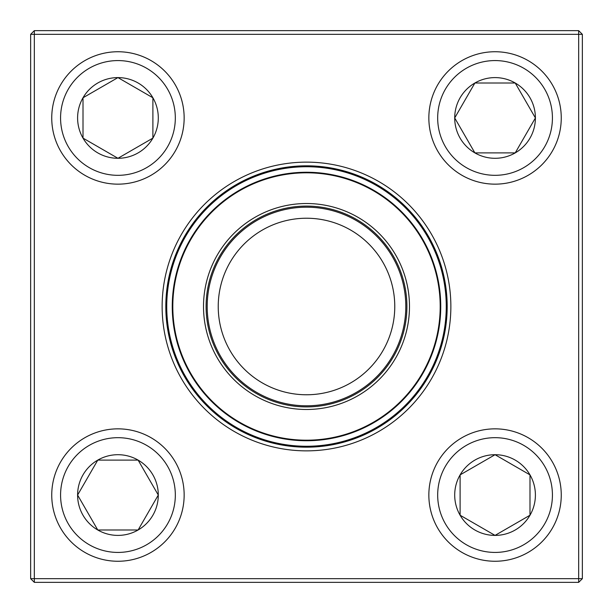 <?xml version="1.0" encoding="UTF-8"?>
<svg xmlns="http://www.w3.org/2000/svg" width="613" height="613" viewBox="0 0 613 613"><rect width="100%" height="100%" fill="white"/><g stroke="black" fill="none" stroke-linecap="round" stroke-linejoin="round"><path stroke-width="0.92" d="M34.328 30.65L578.672 30.65L582.35 34.328L582.35 578.672L578.672 578.672L578.672 34.328L34.328 34.328L34.328 578.672L578.672 578.672L578.672 582.35L34.328 582.35L34.328 578.672L30.65 578.672L30.65 34.328L34.328 30.65L34.328 34.328L30.65 34.328M162.138 306.5A144.362 144.362 0 0 1 378.681 181.479A144.362 144.362 0 0 1 378.681 431.521A144.362 144.362 0 0 1 162.138 306.5M165.816 306.5A140.683 140.683 0 0 0 376.842 428.334A140.683 140.683 0 0 0 376.842 184.666A140.683 140.683 0 0 0 165.816 306.5M578.672 582.35L582.35 578.672M578.672 30.65L578.672 34.328L582.35 34.328M30.65 578.672L34.328 582.35M77.598 495.051A40.343 40.343 0 0 1 138.117 460.11A40.343 40.343 0 0 1 138.117 529.992A40.343 40.343 0 0 1 77.598 495.051L97.773 460.11L138.117 460.11L158.292 495.051L138.117 529.992L97.773 529.992L77.598 495.051L97.773 529.992L138.117 529.992L158.292 495.051L138.117 460.11L97.773 460.11L77.598 495.051M184.153 495.051A66.204 66.204 0 0 0 117.949 428.847A66.204 66.204 0 0 0 51.745 495.051A66.204 66.204 0 0 1 117.949 428.847A66.204 66.204 0 0 1 184.153 495.051A66.204 66.204 0 0 1 84.847 552.39A66.204 66.204 0 0 1 84.847 437.72A66.204 66.204 0 0 1 184.153 495.051A66.204 66.204 0 0 1 84.847 552.39A66.204 66.204 0 0 1 84.847 437.72A66.204 66.204 0 0 1 184.153 495.051M495.051 535.402A40.343 40.343 0 0 1 460.11 474.883A40.343 40.343 0 0 1 529.992 474.883A40.343 40.343 0 0 1 495.051 535.402L460.11 515.226L460.11 474.883L495.051 454.708L529.992 474.883L529.992 515.226L495.051 535.402L529.992 515.226L529.992 474.883L495.051 454.708L460.11 474.883L460.11 515.226L495.051 535.402M495.051 428.847A66.204 66.204 0 0 0 428.847 495.051A66.204 66.204 0 0 0 495.051 561.255A66.204 66.204 0 0 0 561.255 495.051A66.204 66.204 0 0 0 495.051 428.847A66.204 66.204 0 0 1 552.39 528.153A66.204 66.204 0 0 1 437.72 528.153A66.204 66.204 0 0 1 495.051 428.847A66.204 66.204 0 0 1 552.39 528.153A66.204 66.204 0 0 1 437.72 528.153A66.204 66.204 0 0 1 495.051 428.847A66.204 66.204 0 0 0 428.847 495.051A66.204 66.204 0 0 0 495.051 561.255A66.204 66.204 0 0 0 561.255 495.051A66.204 66.204 0 0 0 495.051 428.847M535.402 117.949A40.343 40.343 0 0 1 474.883 152.89A40.343 40.343 0 0 1 474.883 83.008A40.343 40.343 0 0 1 535.402 117.949L515.226 152.89L474.883 152.89L454.708 117.949L474.883 83.008L515.226 83.008L535.402 117.949L515.226 83.008L474.883 83.008L454.708 117.949L474.883 152.89L515.226 152.89L535.402 117.949M428.847 117.949A66.204 66.204 0 0 0 495.051 184.153A66.204 66.204 0 0 0 561.255 117.949A66.204 66.204 0 0 1 495.051 184.153A66.204 66.204 0 0 1 428.847 117.949A66.204 66.204 0 0 1 528.153 60.61A66.204 66.204 0 0 1 528.153 175.28A66.204 66.204 0 0 1 428.847 117.949A66.204 66.204 0 0 1 528.153 60.61A66.204 66.204 0 0 1 528.153 175.28A66.204 66.204 0 0 1 428.847 117.949M117.949 77.598A40.343 40.343 0 0 1 152.89 138.117A40.343 40.343 0 0 1 83.008 138.117A40.343 40.343 0 0 1 117.949 77.598L152.89 97.773L152.89 138.117L117.949 158.292L83.008 138.117L83.008 97.773L117.949 77.598L83.008 97.773L83.008 138.117L117.949 158.292L152.89 138.117L152.89 97.773L117.949 77.598M117.949 184.153A66.204 66.204 0 0 0 184.153 117.949A66.204 66.204 0 0 0 117.949 51.745A66.204 66.204 0 0 0 51.745 117.949A66.204 66.204 0 0 0 117.949 184.153A66.204 66.204 0 0 1 60.61 84.847A66.204 66.204 0 0 1 175.28 84.847A66.204 66.204 0 0 1 117.949 184.153A66.204 66.204 0 0 1 60.61 84.847A66.204 66.204 0 0 1 175.28 84.847A66.204 66.204 0 0 1 117.949 184.153A66.204 66.204 0 0 0 184.153 117.949A66.204 66.204 0 0 0 117.949 51.745A66.204 66.204 0 0 0 51.745 117.949A66.204 66.204 0 0 0 117.949 184.153M182.551 371.087A139.764 139.764 0 0 1 312.538 166.866A139.764 139.764 0 0 1 424.403 381.547A139.764 139.764 0 0 1 182.551 371.087A139.764 139.764 0 0 1 312.538 166.866A139.764 139.764 0 0 1 424.403 381.547A139.764 139.764 0 0 1 182.551 371.087M215.171 354.092A102.984 102.984 0 0 1 310.952 203.616A102.984 102.984 0 0 1 393.377 361.8A102.984 102.984 0 0 1 215.171 354.092M217.454 352.896A100.409 100.409 0 0 1 310.837 206.183A100.409 100.409 0 0 1 391.209 360.413A100.409 100.409 0 0 1 217.454 352.896M218.435 352.391A99.306 99.306 0 0 1 310.791 207.286A99.306 99.306 0 0 1 390.274 359.823A99.306 99.306 0 0 1 218.435 352.391M228.22 347.287A88.272 88.272 0 0 1 310.316 218.312A88.272 88.272 0 0 1 380.964 353.9A88.272 88.272 0 0 1 228.22 347.287M187.448 368.536A134.247 134.247 0 0 1 244.464 187.448A134.247 134.247 0 0 1 425.552 244.464A134.247 134.247 0 0 1 368.536 425.552A134.247 134.247 0 0 1 187.448 368.536A134.247 134.247 0 0 1 244.464 187.448A134.247 134.247 0 0 1 425.552 244.464A134.247 134.247 0 0 1 368.536 425.552A134.247 134.247 0 0 1 187.448 368.536M175.326 495.051A57.377 57.377 0 0 0 89.26 445.367A57.377 57.377 0 0 0 89.26 544.742A57.377 57.377 0 0 0 175.326 495.051M495.051 437.674A57.377 57.377 0 0 0 445.367 523.74A57.377 57.377 0 0 0 544.742 523.74A57.377 57.377 0 0 0 495.051 437.674M437.674 117.949A57.377 57.377 0 0 0 523.74 167.633A57.377 57.377 0 0 0 523.74 68.258A57.377 57.377 0 0 0 437.674 117.949M117.949 175.326A57.377 57.377 0 0 0 167.633 89.26A57.377 57.377 0 0 0 68.258 89.26A57.377 57.377 0 0 0 117.949 175.326M425.062 244.717A133.695 133.695 0 0 0 244.717 187.938A133.695 133.695 0 0 0 187.938 368.283A133.695 133.695 0 0 0 368.283 425.062A133.695 133.695 0 0 0 425.062 244.717"/></g></svg>
